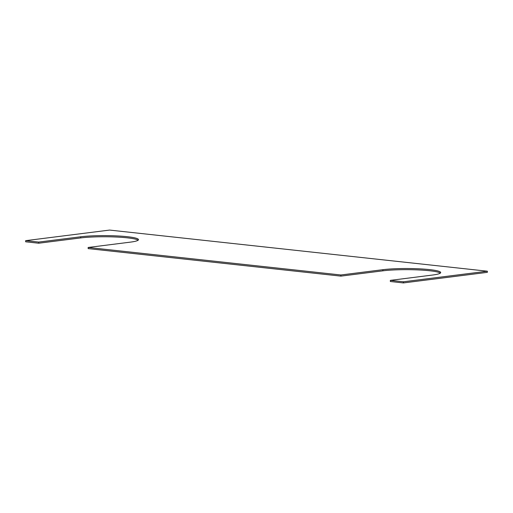 <?xml version="1.0" encoding="UTF-8"?>
<svg xmlns="http://www.w3.org/2000/svg" width="513" height="513" viewBox="0 0 513 513"><rect width="100%" height="100%" fill="white"/><g stroke="black" fill="none" stroke-linecap="round" stroke-linejoin="round"><path stroke-width="0.77" d="M440.314 273.121A33.082 3.86 0.3 0 0 429.573 270.749A33.082 3.86 0.3 0 0 382.871 270.832L340.895 276.122L88.153 248.606L88.153 247.465L340.901 274.981L382.878 269.691A33.082 3.86 -179.7 0 1 429.58 269.607A33.082 3.86 -179.7 0 1 440.686 272.557A33.082 3.86 -179.7 0 1 432.324 275.071L390.355 280.367L403.404 281.784L487.35 271.204L109.602 230.074L25.656 240.655L38.706 242.078L80.682 236.788A33.082 3.86 -179.7 0 1 127.384 236.705A33.082 3.86 -179.7 0 1 138.484 239.654A33.082 3.86 -179.7 0 1 130.129 242.168L88.153 247.465M138.119 240.219A33.082 3.86 0.3 0 0 127.378 237.846A33.082 3.86 0.3 0 0 80.676 237.929L38.699 243.22L38.706 242.078M340.895 276.122L340.901 274.981M390.355 280.367L390.348 281.509L403.398 282.926L403.404 281.784M38.699 243.22L25.65 241.796L25.656 240.655M487.35 271.204L487.344 272.345L403.398 282.926M382.871 270.832L382.878 269.691M80.676 237.929L80.682 236.788"/></g></svg>
